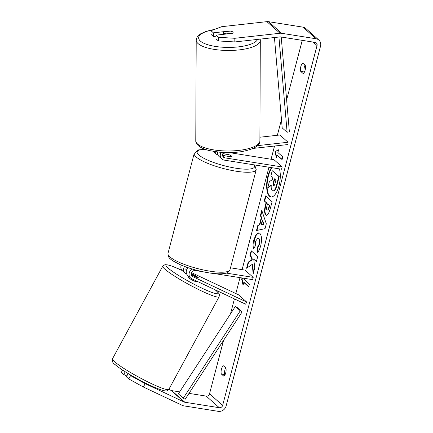 <?xml version="1.0" encoding="UTF-8"?>
<svg xmlns="http://www.w3.org/2000/svg" width="433" height="433" viewBox="0 0 433 433"><rect width="100%" height="100%" fill="white"/><g stroke="black" fill="none" stroke-linecap="round" stroke-linejoin="round"><path stroke-width="0.65" d="M259.903 137.218L279.87 134.993L288.059 142.251L257.57 145.645M221.057 152.356A5.786 5.153 131.5 0 0 221.864 159.003L219.082 156.535A5.786 5.153 -48.5 0 1 217.539 152.01M221.864 159.003A5.786 5.153 131.5 0 0 224.272 160.129L281.569 169.227L282.164 166.959L224.868 157.856A3.372 3.004 131.5 0 1 223.46 157.201A3.372 3.004 131.5 0 1 223.607 152.513M213.323 151.398A5.786 5.153 131.5 0 0 213.675 151.745L216.462 154.213A5.786 5.153 131.5 0 0 217.999 155.117M229.382 152.616L273.975 159.701L282.164 166.959M222.849 153.601L228.207 154.457A4.823 1.083 -165.3 0 1 231.558 156.421A4.823 1.083 -165.3 0 1 230.832 156.778L222.557 155.463M214.979 151.669A5.786 5.153 131.5 0 0 216.462 154.213M253.24 148.411L288.048 144.535L288.059 142.251M191.381 274.809L197.778 277.824A4.823 0.552 28.5 0 0 198.357 277.856A4.823 0.552 28.5 0 0 198.038 277.401A4.823 0.552 28.5 0 0 195.159 275.502L191.321 273.694M186.785 274.197L186.325 273.981A5.786 5.153 -48.5 0 1 185.227 273.261A5.786 5.153 -48.5 0 1 184.528 266.436M191.608 272.671L238.529 294.808L246.718 302.061L245.576 304.166L191.727 278.771A5.786 5.153 -48.5 0 1 190.634 278.046A5.786 5.153 -48.5 0 1 192.182 269.012M187.982 267.67A5.786 5.153 131.5 0 0 187.852 275.583L190.634 278.046M186.482 270.257L185.974 270.019M185.227 273.261L182.445 270.793A5.786 5.153 -48.5 0 1 181.194 265.104M246.718 302.061L192.869 276.665A3.372 3.004 -48.5 0 1 192.23 276.243A3.372 3.004 -48.5 0 1 191.722 272.438A3.372 3.004 -48.5 0 1 195.305 270.538L202.79 271.729M214.173 273.537L252.601 279.642L253.197 277.369L226.15 273.071M230.491 267.805L245.008 270.111L253.197 277.369M186.331 270.869L186.336 270.874A3.372 3.004 -48.5 0 1 186.607 267.193M188.371 276.043L187.83 277.044A4.823 0.552 28.5 0 0 188.149 277.499A4.823 0.552 28.5 0 0 192.772 280.34A4.823 0.552 28.5 0 0 196.301 281.645L196.609 281.071M191.326 274.538A4.823 0.552 28.5 0 0 192.469 275.253L192.441 275.307M192.469 275.253L198.065 277.894A4.823 0.552 28.5 0 0 198.357 277.856A4.823 0.552 28.5 0 0 198.038 277.401A4.823 0.552 28.5 0 0 195.77 275.859L191.316 273.759M271.984 167.706A16.259 6.419 -81 0 0 268.384 176.042A16.259 6.419 -81 0 0 271.139 196.945M271.545 167.636A16.259 6.419 -81 0 0 267.946 175.971A16.259 6.419 -81 0 0 270.917 196.923A16.259 6.419 -81 0 0 278.993 185.762A16.259 6.419 -81 0 0 279.399 168.886M234.827 41.947L218.389 40.946L218.405 37.292L234.843 38.288L234.827 41.947L279.989 36.913A2.89 2.576 -48.5 0 1 280.692 36.929L315.137 42.402A2.89 2.576 -48.5 0 1 316.339 42.964A2.89 2.576 -48.5 0 1 317.043 45.546L222.638 405.407A2.89 2.576 -48.5 0 1 219.298 407.713L184.853 402.241A2.89 2.576 -48.5 0 1 184.198 402.041L145.185 383.643L143.355 387.01L128.769 378.951L130.598 375.584L145.185 383.643M302.256 40.356L286.63 99.92M281.482 119.551L277.358 135.275M274.533 146.04L271.069 159.236M268.974 167.23L242.101 269.651M240.006 277.64L235.839 293.536M234.426 298.905L230.497 313.893M223.547 340.387L209.534 393.797A2.89 2.576 -48.5 0 1 206.195 396.103L189.005 393.375M252.179 264.428L253.191 273.808L254.756 267.832L253.738 259.221L256.396 261.575L257.716 256.542L251.167 250.734L249.846 255.773L251.541 257.272L251.795 259.773L248.163 262.181L246.577 268.233L252.179 264.428L252.612 264.498L253.494 272.644M259.383 224.884L261.229 217.842L260.401 215.537L261.765 210.335L266.306 223.834L265.039 228.662L256.466 230.54L257.873 225.171L259.816 224.954L261.667 217.913L261.229 217.842M300.708 71.385A4.823 1.905 99 0 1 300.854 66.476A4.823 1.905 99 0 1 302.851 63.207L305.26 65.345A4.823 1.905 99 0 1 305.113 70.254A4.823 1.905 99 0 1 303.116 73.523L300.708 71.385L304.204 71.943A4.823 1.905 99 0 1 305.054 65.161M221.317 373.998L223.726 376.131A4.823 1.905 -81 0 0 225.723 372.862A4.823 1.905 -81 0 0 225.874 367.953L223.46 365.82A4.823 1.905 -81 0 0 221.463 369.089A4.823 1.905 -81 0 0 221.317 373.998L225.019 374.734M248.769 286.565L244.223 282.538L243.784 282.468L243.07 285.195L241.592 278.841L243.027 278.121M244.851 278.408L244.504 279.74L249.413 284.097L248.699 286.825L243.784 282.468M277.878 152.519L278.592 149.791L274.966 151.62L276.449 157.969L277.163 155.247L282.078 159.598L282.792 156.87L277.878 152.519M265.775 215.017L265.754 215.001C264.287 213.274 264.184 209.973 265.445 205.096L266.1 202.601L264.227 200.944L265.553 195.905L272.103 201.713L270.057 209.502L268.346 213.967L266.452 215.369L265.775 215.017L266.192 215.071C264.725 213.345 264.623 210.043 265.884 205.166L266.539 202.671L266.1 202.601M253.283 249.002C252.764 246.658 252.975 243.535 253.917 239.638L256.13 234.47L258.804 232.786L259.784 233.284C261.754 235.579 262.052 239.779 260.677 245.884C259.67 249.462 258.544 251.627 257.283 252.385L257.224 247.66L259.031 244.364C259.643 241.56 259.448 239.601 258.436 238.496L257.862 238.199L255.53 241.262L255.254 246.068L253.283 249.002M234.843 38.288L279.999 33.26A6.749 6.013 -48.5 0 1 281.645 33.298L316.09 38.77A6.749 6.013 -48.5 0 1 318.894 40.08A6.749 6.013 -48.5 0 1 320.544 46.104L226.134 405.959A6.749 6.013 -48.5 0 1 218.346 411.35L183.901 405.878A6.749 6.013 -48.5 0 1 182.369 405.407L143.355 387.01M225.669 367.774A4.823 1.905 -81 0 0 224.814 374.55M210.974 30.705L210.958 34.364L213.366 36.491L213.377 32.838L210.974 30.705L221.739 26.678L266.901 21.65A6.749 6.013 -48.5 0 1 268.541 21.682L302.986 27.155A6.749 6.013 -48.5 0 1 305.795 28.47L318.894 40.08M179.646 391.887L171.749 390.631A2.89 2.576 -48.5 0 1 171.095 390.431L168.843 389.37M128.141 373.555L126.366 376.824L128.769 378.951M122.593 370.069L121.343 372.369L123.746 374.502L126.837 375.958M128.661 373.868L130.598 375.584M125.229 371.763L123.746 374.502M213.366 36.491L215.997 36.199M218.405 37.292L216.002 35.16L215.986 38.813L218.389 40.946M216.002 35.16L232.321 33.341A4.823 1.537 0.2 0 0 233.111 32.507A4.823 1.537 0.2 0 0 232.824 31.982A4.823 1.537 0.2 0 0 229.701 31.019L213.377 32.838M271.231 185.519L268.276 187.521L267.838 187.451L269.369 181.622L272.319 179.717L272.898 177.503L270.912 175.744L272.233 170.694L278.798 176.512L276.541 185.124C275.805 187.868 275.047 189.638 274.273 190.423L273.007 191.04L272.297 190.666C271.329 189.665 270.988 187.819 271.264 185.135L267.838 187.451M272.233 170.694L279.236 176.583L276.974 185.194C276.238 187.938 275.485 189.708 274.706 190.493L273.007 191.04M274.706 190.493L274.273 190.423M279.236 176.583L278.798 176.512M243.292 284.346L242.031 278.912L241.592 278.841M242.031 278.912L243.465 278.186M282.143 159.339L277.163 155.247M278.506 150.127L274.966 151.62M275.404 151.691L276.671 157.119M261.667 217.913L260.839 215.602L260.401 215.537M260.839 215.602L262.025 211.098M256.948 230.432L258.312 225.241L257.873 225.171M258.312 225.241L259.816 224.954M261.164 224.689L263.978 224.381L262.663 220.706L262.225 220.635L261.164 224.689L263.545 224.316L262.225 220.635M263.978 224.381L263.545 224.316M266.539 202.671L264.227 200.944M264.666 201.015L265.922 196.236M266.674 215.38L266.214 215.087M267.448 209.973C268.032 210.416 268.574 209.702 269.072 207.829L269.694 205.469L267.962 203.932L267.524 203.862L266.896 206.254C266.436 208.132 266.468 209.345 266.993 209.891L267.713 210.113M266.993 209.891L267.009 209.908C267.594 210.346 268.135 209.632 268.633 207.759L269.256 205.399L267.524 203.862M269.694 205.469L269.256 205.399M251.535 251.059L250.285 255.838L251.979 257.343L252.233 259.838L248.602 262.252L248.163 262.181M248.602 262.252L247.129 267.859M252.233 259.838L251.795 259.773M251.979 257.343L251.541 257.272M250.285 255.838L249.846 255.773M256.466 261.321L253.738 259.221M253.635 248.477L254.355 239.709L256.46 234.691L259.021 232.835M257.716 252.028L257.662 247.73L257.224 247.66M257.662 247.73L259.47 244.434C260.081 241.63 259.887 239.671 258.874 238.567L257.862 238.199M274.695 179.094L273.889 182.169C273.445 183.944 273.467 185.075 273.954 185.562L273.537 185.508C274.073 185.903 274.571 185.221 275.031 183.468L275.897 180.16L274.322 178.764L273.45 182.098C273.007 183.873 273.028 185.005 273.515 185.492L273.77 185.633M223.904 31.831A4.823 1.537 0.2 0 0 223.471 32.464A4.823 1.537 0.2 0 0 223.758 32.989A4.823 1.537 0.2 0 0 226.199 33.861L232.673 33.141A4.823 1.537 0.2 0 0 233.111 32.507A4.823 1.537 0.2 0 0 232.824 31.982A4.823 1.537 0.2 0 0 230.383 31.106L223.904 31.831M225.506 160.324A4.823 1.083 14.7 0 0 227.46 160.74A4.823 1.083 14.7 0 0 229.122 160.897M224.889 155.831L231.168 156.714A4.823 1.083 14.7 0 0 231.558 156.421A4.823 1.083 14.7 0 0 228.873 154.678L222.8 153.715M222.567 154.543A4.823 1.083 14.7 0 0 224.916 155.718M281.228 37.016L289.368 131.8L287.111 132.26L282.197 127.903L274.435 37.536M278.933 37.032L287.111 132.26M183.283 398.203L178.369 393.846L235.363 306.429L237.208 307.538L242.123 311.895L185.129 399.307L183.283 398.203L240.277 310.786L242.123 311.895M235.363 306.429L240.277 310.786M222.643 155.885L224.868 157.856M191.738 275.659L192.869 276.665M168.865 389.332A32.053 3.67 -151.5 0 1 145.38 380.656A32.053 3.67 -151.5 0 1 114.642 361.766A32.053 3.67 -151.5 0 1 112.51 358.762L162.748 266.165A32.053 3.67 28.5 0 0 164.881 269.164A32.053 3.67 28.5 0 0 195.619 288.059A32.053 3.67 28.5 0 0 219.098 296.735L168.865 389.332C167.544 390.69 166.526 391.215 165.812 390.907C164.67 390.923 162.619 390.636 156.021 387.957C143.069 382.664 121.272 370.253 115.005 364.494C112.834 363.282 112.001 361.371 112.51 358.762M215.022 289.758A29.644 3.394 -151.5 0 1 216.148 290.705A29.644 3.394 -151.5 0 1 202.135 288.27A29.644 3.394 -151.5 0 1 167.977 267.984A29.644 3.394 -151.5 0 1 182.131 270.484M313.14 42.088L317.043 45.546M209.534 393.797L222.638 405.407M171.095 390.431L184.198 402.041M171.749 390.631L184.853 402.241M206.195 396.103L219.298 407.713M266.901 21.65L279.999 33.26M268.541 21.682L281.645 33.298M302.986 27.155L316.09 38.77M276.974 185.194L276.541 185.124M266.192 215.071L265.754 215.001M265.884 205.166L265.445 205.096M269.072 207.829L268.633 207.759M254.355 239.709L253.917 239.638M259.47 244.434L259.031 244.364M258.874 238.567L258.436 238.496M258.858 238.551L258.42 238.48M273.954 185.562L273.515 185.492M273.889 182.169L273.45 182.098M196.203 40.117L195.776 140.628A32.053 10.219 0.2 0 0 197.686 144.119A32.053 10.219 0.2 0 0 233.338 150.852A32.053 10.219 0.2 0 0 259.887 140.898L260.309 40.388A32.053 10.219 -179.8 0 1 233.766 50.336A32.053 10.219 -179.8 0 1 198.108 43.609A32.053 10.219 -179.8 0 1 196.203 40.117L197.031 37.2L200.344 33.958L206.065 31.355L214.503 29.384M213.734 29.677A29.644 9.45 0.2 0 0 200.387 41.07A29.644 9.45 0.2 0 0 231.309 47.381A29.644 9.45 0.2 0 0 257.619 39.408M194.222 153.428L167.999 253.386A32.053 7.188 14.7 0 0 209.891 271.172A32.053 7.188 14.7 0 0 230.01 269.656L256.233 169.693A32.053 7.188 -165.3 0 1 236.115 171.214A32.053 7.188 -165.3 0 1 194.222 153.428L198.368 149.926L204.95 149.255M205.334 149.39A29.644 6.647 14.7 0 0 201.735 157.044A29.644 6.647 14.7 0 0 235.893 168.215A29.644 6.647 14.7 0 0 253.917 164.838M219.098 296.735C219.72 293.606 219.417 294.039 216.608 291.003L215.233 289.856M182.093 270.446L172.41 266.284L168.258 264.958L164.962 264.655L162.748 266.165M195.776 140.628C195.608 142.089 196.468 143.772 198.352 145.672L199.851 146.809C202.319 148.405 205.61 149.688 209.718 150.657L220.083 152.275C227.449 152.892 234.562 152.687 241.419 151.653C253.89 149.304 260.044 145.715 259.887 140.898M223.46 34.331L223.471 32.464M260.309 40.388L260.168 39.122M167.999 253.386C167.631 257.922 171.149 259.475 173.048 260.953L179.847 264.525C188.642 268.314 198.26 271.08 208.695 272.828C213.913 273.656 218.308 273.965 221.891 273.764C224.272 273.412 228.099 273.786 230.01 269.656M256.233 169.693L254.669 164.957"/></g></svg>
